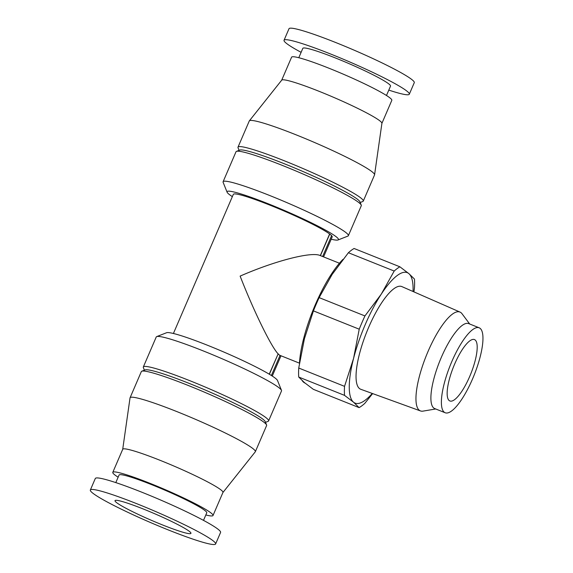 <?xml version="1.0" encoding="UTF-8"?>
<svg xmlns="http://www.w3.org/2000/svg" width="573" height="573" viewBox="0 0 573 573"><rect width="100%" height="100%" fill="white"/><g stroke="black" fill="none" stroke-linecap="round" stroke-linejoin="round"><path stroke-width="0.86" d="M320.307 255.587L329.618 233.97L331.631 235.603L322.628 256.511M269.231 374.183L278.17 353.82A53.812 15.177 -68.2 0 0 280.039 355.389L271.38 375.494M329.762 234.028L320.45 255.644M278.17 353.82L269.367 374.262M278.027 353.763C271.079 346.55 253.56 310.666 240.13 276.107C274.646 260.959 311.34 251.483 320.021 255.472L339.438 263.236M329.618 233.97A53.812 4.785 -156.7 0 0 275.67 207.469A53.812 4.785 -156.7 0 0 233.333 194.354L173.411 333.486M323.58 256.897L332.182 236.928A53.812 4.785 -156.7 0 0 331.602 235.668M232.351 196.639A60.631 5.393 23.3 0 1 227.101 192.199A60.631 5.393 23.3 0 1 284.888 210.692A60.631 5.393 23.3 0 1 338.034 239.972A60.631 5.393 23.3 0 1 331.201 239.213M227.101 192.199L223.133 182.35A68.194 6.067 23.3 0 1 223.098 181.748A68.194 6.067 23.3 0 1 288.133 203.157A68.194 6.067 23.3 0 1 348.37 235.696A68.194 6.067 23.3 0 1 347.911 236.09L338.034 239.972M223.098 181.748L236.012 151.766A68.194 6.067 23.3 0 1 236.477 151.372A68.194 6.067 23.3 0 1 301.047 173.168A68.194 6.067 23.3 0 1 361.248 205.113A68.194 6.067 23.3 0 1 361.284 205.714L348.37 235.696M236.477 151.372L239.772 150.083A65.673 5.837 23.3 0 1 301.957 171.069A65.673 5.837 23.3 0 1 359.93 201.832L361.248 205.113M239.084 150.348L238.039 147.755A68.194 6.067 23.3 0 1 238.003 147.154A68.194 6.067 23.3 0 1 303.038 168.555A68.194 6.067 23.3 0 1 363.275 201.102A68.194 6.067 23.3 0 1 362.809 201.488L360.202 202.513M238.003 147.154L249.269 120.989A68.194 6.067 23.3 0 1 249.348 120.86A68.194 6.067 23.3 0 1 314.305 142.391A68.194 6.067 23.3 0 1 374.577 174.794A68.194 6.067 23.3 0 1 374.541 174.937L363.275 201.102M249.348 120.86L281.723 80.148A54.557 4.849 23.3 0 1 333.694 97.374A54.557 4.849 23.3 0 1 381.912 123.302L374.577 174.794M281.687 80.199L291.593 57.185A54.557 4.849 23.3 0 1 343.621 74.311A54.557 4.849 23.3 0 1 391.81 100.347L381.905 123.36M298.791 57.73L302.823 48.354A47.738 4.247 23.3 0 1 348.348 63.338A47.738 4.247 23.3 0 1 390.514 86.122L386.481 95.49M301.111 52.329A68.194 6.067 23.3 0 1 284.036 40.26A68.194 6.067 23.3 0 1 349.072 61.669A68.194 6.067 23.3 0 1 409.308 94.208A68.194 6.067 23.3 0 1 388.802 90.097M284.036 40.26L289 28.729A68.194 6.067 23.3 0 1 354.035 50.13A68.194 6.067 23.3 0 1 414.272 82.677L409.308 94.208M168.412 529.975A68.194 6.067 23.3 0 1 90.341 490.022A68.194 6.067 23.3 0 1 155.376 511.424A68.194 6.067 23.3 0 1 215.613 543.97A68.194 6.067 23.3 0 1 168.412 529.975M162.331 524.861A41.335 3.674 23.3 0 1 115.015 500.644A41.335 3.674 23.3 0 1 154.431 513.623A41.335 3.674 23.3 0 1 190.938 533.341A41.335 3.674 23.3 0 1 162.331 524.861M90.341 490.022L95.304 478.491A68.194 6.067 23.3 0 1 160.34 499.892A68.194 6.067 23.3 0 1 220.576 532.439L215.613 543.97M115.81 482.602L119.062 475.046A47.738 4.247 23.3 0 1 164.587 490.03A47.738 4.247 23.3 0 1 206.753 512.814L203.501 520.37M118.131 477.202A54.557 4.849 23.3 0 1 112.795 472.353A54.557 4.849 23.3 0 1 164.823 489.478A54.557 4.849 23.3 0 1 213.013 515.514A54.557 4.849 23.3 0 1 205.822 514.969M112.795 472.353L122.729 449.282A54.557 4.849 23.3 0 1 174.758 466.408A54.557 4.849 23.3 0 1 222.947 492.443L213.013 515.514M122.708 449.339L130.028 397.906A68.194 6.067 23.3 0 1 130.071 397.762A68.194 6.067 23.3 0 1 195.107 419.164A68.194 6.067 23.3 0 1 255.343 451.71A68.194 6.067 23.3 0 1 255.264 451.839L222.926 492.501M130.071 397.762L141.338 371.598A68.194 6.067 23.3 0 1 141.803 371.204A68.194 6.067 23.3 0 1 206.373 392.999A68.194 6.067 23.3 0 1 266.574 424.944A68.194 6.067 23.3 0 1 266.61 425.546L255.343 451.71M141.803 371.204L145.098 369.914A65.673 5.837 23.3 0 1 207.276 390.901A65.673 5.837 23.3 0 1 265.256 421.664L266.574 424.944M144.403 370.179L143.365 367.587A68.194 6.067 23.3 0 1 143.329 366.985A68.194 6.067 23.3 0 1 208.357 388.387A68.194 6.067 23.3 0 1 268.601 420.933A68.194 6.067 23.3 0 1 268.135 421.327L265.528 422.344M143.329 366.985L156.236 337.003A68.194 6.067 23.3 0 1 156.701 336.609A68.194 6.067 23.3 0 1 221.271 358.404A68.194 6.067 23.3 0 1 281.472 390.342A68.194 6.067 23.3 0 1 281.508 390.951L268.601 420.933M156.701 336.609L166.578 332.727A60.631 5.393 23.3 0 1 223.986 352.101A60.631 5.393 23.3 0 1 277.511 380.501L281.472 390.342M454.69 363.984A33.062 9.326 111.8 0 0 449.898 400.978A33.062 9.326 111.8 0 0 470.834 373.739A33.062 9.326 111.8 0 0 474.451 339.574A33.062 9.326 111.8 0 0 454.69 363.984M451.818 361.57A45.754 12.907 111.8 0 0 445.185 412.761A45.754 12.907 111.8 0 0 474.158 375.064A45.754 12.907 111.8 0 0 479.164 327.792A45.754 12.907 111.8 0 0 451.818 361.57M479.164 327.792L468.671 323.595A45.754 12.907 111.8 0 0 441.325 357.373A45.754 12.907 111.8 0 0 434.692 408.563L445.185 412.761M469.695 324.003L461.988 313.696A53.239 15.013 111.8 0 0 460.033 312.084A53.239 15.013 111.8 0 0 428.095 351.328A53.239 15.013 111.8 0 0 420.503 410.941A53.239 15.013 111.8 0 0 423.024 411.12L435.716 408.972M460.033 312.084L401.838 286.586A55.302 15.6 111.8 0 0 368.654 327.355A55.302 15.6 111.8 0 0 360.775 389.282L420.503 410.941M413.04 291.499A70.264 19.819 111.8 0 0 408.857 273.608A70.264 19.819 111.8 0 0 381.246 294.164A70.264 19.819 111.8 0 0 353.562 358.44A70.264 19.819 111.8 0 0 353.491 402.16A70.264 19.819 111.8 0 0 372.271 393.45M399.89 266.803L354.093 248.489A77.291 21.795 111.8 0 0 348.398 252.729L332.089 274.503L319.14 297.623A77.291 21.795 111.8 0 0 313.424 310.881L304.406 338.786L298.741 368.031L344.538 386.345L353.562 358.44L359.228 329.196A77.291 21.795 111.8 0 1 364.937 315.938L381.246 294.164L394.195 271.043A77.291 21.795 111.8 0 1 399.89 266.803L408.857 273.608L414.465 279.065A77.291 21.795 111.8 0 1 414.451 288.083L413.899 291.872M344.538 386.345A77.291 21.795 111.8 0 0 344.523 395.363L353.491 402.16L359.099 407.618A77.291 21.795 111.8 0 0 364.8 403.378L372.643 393.587M319.14 297.623L364.937 315.938M313.424 310.881L359.228 329.196M298.741 368.031A77.291 21.795 111.8 0 0 298.726 377.048L344.523 395.363M298.726 377.048L304.335 382.506L313.302 389.303L359.099 407.618M348.398 252.729L394.195 271.043M343.005 259.34A70.264 19.819 111.8 0 0 315.379 304.557A70.264 19.819 111.8 0 0 299.478 363.003M302.2 380.63A70.264 19.819 111.8 0 0 305.094 383.129M280.999 355.783L272.261 376.06M280.054 355.403L299.457 363.16"/></g></svg>

